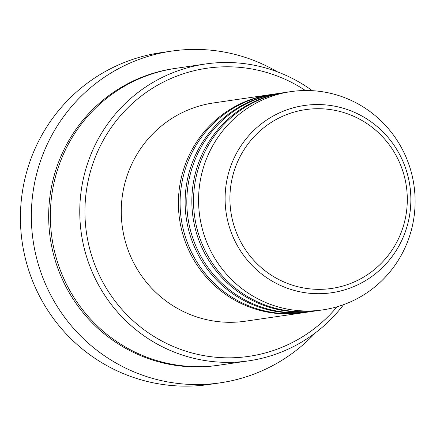 <?xml version="1.0" encoding="UTF-8"?>
<svg xmlns="http://www.w3.org/2000/svg" width="436" height="436" viewBox="0 0 436 436"><rect width="100%" height="100%" fill="white"/><g stroke="black" fill="none" stroke-linecap="round" stroke-linejoin="round"><path stroke-width="0.65" d="M303.472 312.705A110.286 108.226 -98.3 0 1 302.633 312.83A110.286 108.226 -98.3 0 1 201.094 270.767A110.286 108.226 -98.3 0 1 186.951 160.214A110.286 108.226 -98.3 0 1 270.712 94.574A110.286 108.226 -98.3 0 1 271.552 94.459M310.192 311.718A110.286 108.226 -98.3 0 1 309.353 311.844L304.312 312.585A110.286 108.226 -98.3 0 1 202.778 270.522A110.286 108.226 -98.3 0 1 188.635 159.968A110.286 108.226 -98.3 0 1 272.391 94.329L277.432 93.593A110.286 108.226 -98.3 0 1 278.277 93.473M309.353 311.844A110.286 108.226 -98.3 0 1 207.819 269.78A110.286 108.226 -98.3 0 1 193.677 159.233A110.286 108.226 -98.3 0 1 277.432 93.593M316.918 310.737A110.286 108.226 -98.3 0 1 316.078 310.863L311.037 311.598A110.286 108.226 -98.3 0 1 209.498 269.535A110.286 108.226 -98.3 0 1 195.355 158.987A110.286 108.226 -98.3 0 1 279.116 93.348L284.158 92.612A110.286 108.226 -98.3 0 1 284.997 92.492M316.078 310.863A110.286 108.226 -98.3 0 1 214.545 268.799A110.286 108.226 -98.3 0 1 200.397 158.246A110.286 108.226 -98.3 0 1 284.158 92.612M322.803 309.882L317.757 310.617A110.286 108.226 -98.3 0 1 216.223 268.554A110.286 108.226 -98.3 0 1 202.081 158.001A110.286 108.226 -98.3 0 1 285.836 92.367L290.877 91.625A110.286 108.226 -98.3 0 1 392.416 133.689A110.286 108.226 -98.3 0 1 406.559 244.242A110.286 108.226 -98.3 0 1 322.803 309.882A110.286 108.226 -98.3 0 1 221.265 267.818A110.286 108.226 -98.3 0 1 207.122 157.265A110.286 108.226 -98.3 0 1 290.877 91.625M305.413 90.514A145.58 142.855 81.7 0 0 96.22 154.905A145.58 142.855 81.7 0 0 153.069 335.905A145.58 142.855 81.7 0 0 337.044 306.786M343.59 304.655A149.989 147.183 -98.3 0 1 248.711 360.839A149.989 147.183 -98.3 0 1 110.624 303.636A149.989 147.183 -98.3 0 1 91.391 153.287A149.989 147.183 -98.3 0 1 205.302 64.016A149.989 147.183 -98.3 0 1 312.29 90.677M171.653 51.105L160.726 52.702A167.637 164.503 81.7 0 0 33.414 152.475A167.637 164.503 81.7 0 0 54.914 320.509A167.637 164.503 81.7 0 0 209.247 384.448L220.169 382.852A167.637 164.503 -98.3 0 1 65.836 318.912A167.637 164.503 -98.3 0 1 44.341 150.878A167.637 164.503 -98.3 0 1 171.653 51.105A167.637 164.503 -98.3 0 1 277.345 71.809M248.711 360.839L219.297 365.145A149.989 147.183 -98.3 0 1 81.21 307.936A149.989 147.183 -98.3 0 1 61.977 157.587A149.989 147.183 -98.3 0 1 175.888 68.321L205.302 64.016M302.633 312.83L245.484 321.185A110.286 108.226 -98.3 0 1 143.951 279.122A110.286 108.226 -98.3 0 1 129.808 168.574A110.286 108.226 -98.3 0 1 213.564 102.934L270.712 94.574M315.511 332.739A167.637 164.503 -98.3 0 1 220.169 382.852M400.303 234.661A90.356 88.666 81.7 0 0 353.155 116.036A90.356 88.666 81.7 0 0 236.912 163.407A90.356 88.666 81.7 0 0 284.059 282.027A90.356 88.666 81.7 0 0 400.303 234.661M232.437 161.816A94.617 92.846 -98.3 0 1 354.157 112.216A94.617 92.846 -98.3 0 1 403.529 236.432A94.617 92.846 -98.3 0 1 281.809 286.032A94.617 92.846 -98.3 0 1 232.437 161.816M218.458 365.264A149.989 147.183 -98.3 0 1 79.788 308.525A149.989 147.183 -98.3 0 1 60.293 157.832A149.989 147.183 -98.3 0 1 175.049 68.447"/></g></svg>
